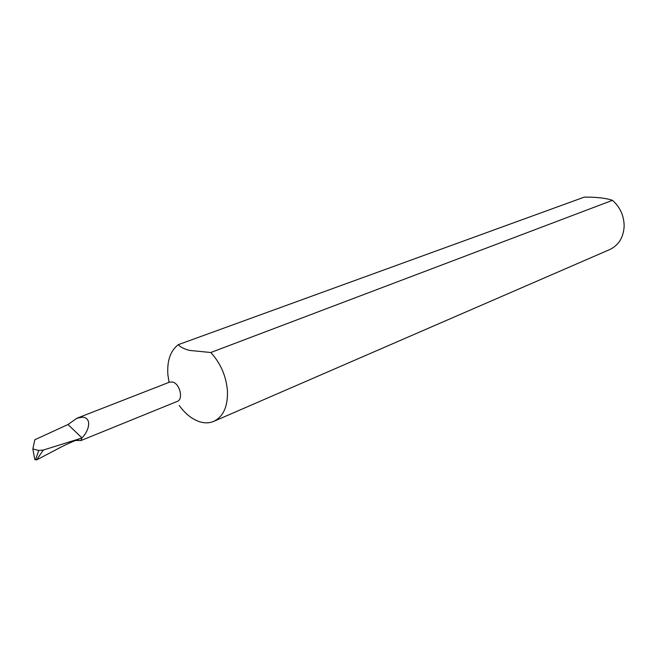<?xml version="1.0" encoding="UTF-8"?>
<svg xmlns="http://www.w3.org/2000/svg" width="657" height="657" viewBox="0 0 657 657"><rect width="100%" height="100%" fill="white"/><g stroke="black" fill="none" stroke-linecap="round" stroke-linejoin="round"><path stroke-width="0.99" d="M75.415 440.486L80.959 440.543L177.259 401.402C183.681 399.374 179.829 383.491 172.528 382.029L169.588 382.136L77.362 418.066M67.983 424.488L81.895 437.891C88.219 432.183 92.99 418.107 82.544 417.154L76.902 418.238L68.008 424.521L34.796 439.763L32.85 448.986L34.788 459.514L35.519 459.769L36.603 459.9L60.682 447.286M178.31 344.67C180.166 346.978 183.87 348.892 189.413 350.395L210.79 352.513L612.464 200.328C605.976 198.118 596.605 197.043 584.344 197.1L178.31 344.67C170.418 350.748 166.944 360.759 167.88 374.695L169.054 382.349M179.238 405.476C185.422 414.041 192.419 419.527 200.229 421.934C205.107 423.313 209.632 423.116 213.804 421.351C223.52 416.489 228.053 406.149 227.412 390.324C225.992 375.648 220.456 363.05 210.79 352.513M213.804 421.351L609.786 249.537C618.738 245.201 623.526 237.391 624.15 226.098C624.027 215.726 620.134 207.136 612.464 200.328M32.85 448.986L38.763 450.447L43.296 450.07L80.795 438.35C70.767 442.235 61.922 446.358 54.252 450.71M43.296 450.07L36.603 459.9M80.959 440.543L81.887 437.932M38.763 450.447L35.519 459.769"/></g></svg>
